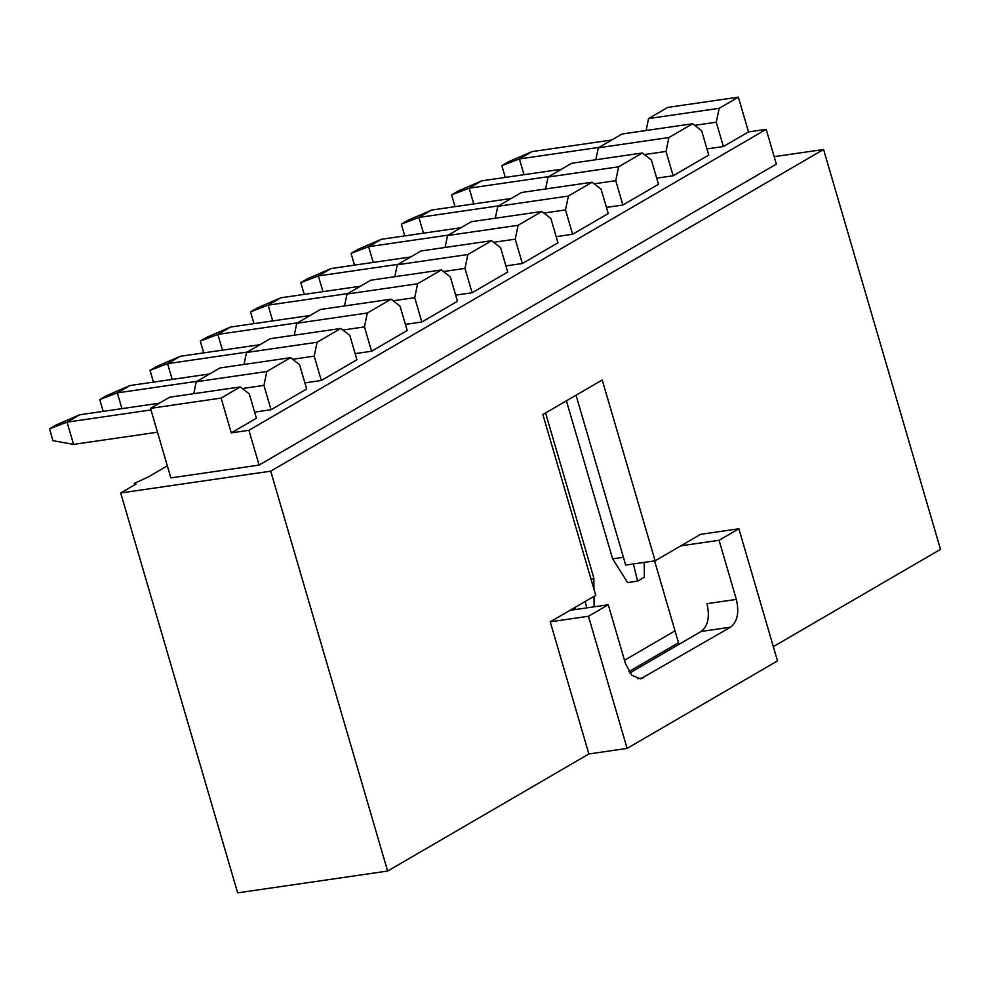 <?xml version="1.0" encoding="UTF-8"?>
<svg xmlns="http://www.w3.org/2000/svg" width="990" height="990" viewBox="0 0 990 990"><rect width="100%" height="100%" fill="white"/><g stroke="black" fill="none" stroke-linecap="round" stroke-linejoin="round"><path stroke-width="1.49" d="M167.335 465.832L148.067 477.044L134.207 483.392L136.063 484.023L120.693 492.971L270.703 471.166L823.569 149.478L774.168 156.667M646.099 130.507L648.574 118.565L667.767 107.403L738.354 97.144L748.527 131.917L766.173 129.344L776.346 164.117L259.095 465.077L170.862 477.898L150.517 408.363L169.711 397.188L240.31 386.929L221.117 398.091L150.517 408.363M120.693 492.971L237.637 892.856L387.635 871.052L270.703 471.166M602.229 379.987L655.108 560.81L700.623 534.328L738.862 528.771L777.496 660.899L627.115 748.403L588.877 753.959L550.23 621.831L595.745 595.349L542.866 414.525L602.229 379.987M773.326 646.643L940.5 549.376L823.569 149.478M387.635 871.052L588.877 753.959M766.173 129.344L248.923 430.304L259.095 465.077M248.923 430.304L231.276 432.865L221.117 398.091M193.755 393.698L196.23 381.756L219.978 367.946L290.565 357.687L299.549 364.667L306.665 388.996L271.05 409.724L254.616 412.112M244.01 364.456L246.498 352.514L270.233 338.704L340.832 328.445L349.817 335.412L356.932 359.754L321.317 380.482L304.883 382.87M294.278 335.202L296.752 323.272L320.5 309.462L391.087 299.19L400.071 306.17L407.187 330.512L371.572 351.24L355.138 353.628M344.532 305.96L347.007 294.03L370.755 280.219L441.342 269.948L450.339 276.928L457.454 301.269L421.839 321.998L405.393 324.386M394.787 276.717L397.275 264.788L421.022 250.965L491.609 240.706L500.594 247.686L507.709 272.027L472.094 292.755L455.66 295.144M445.055 247.475L447.529 235.546L471.277 221.723L541.864 211.464L550.848 218.444L557.976 242.785L522.349 263.513L505.915 265.902M495.309 218.233L497.797 206.304L521.544 192.481L592.131 182.222L601.116 189.201L608.231 213.543L572.616 234.259L556.182 236.66M545.577 188.991L548.052 177.062L571.799 163.239L642.386 152.98L651.37 159.959L658.499 184.301L622.871 205.017L606.437 207.405M595.832 159.749L598.319 147.807L622.054 133.996L692.654 123.738L701.638 130.717L708.753 155.059L673.138 175.774L656.704 178.163M576.032 395.233L625.692 565.08L655.108 560.81M680.835 545.837L719.074 540.28L738.862 528.771M627.115 748.403L588.468 616.263L550.23 621.831M588.468 616.263L608.256 604.754L570.017 610.31M678.509 642.758L628.947 671.591M240.31 386.929L249.294 393.909L256.41 418.25L231.276 432.865M196.23 381.756L266.817 371.498L290.565 357.687M321.317 380.482L314.201 356.14L292.619 359.283M314.201 356.14L317.085 342.255L246.498 352.514M317.085 342.255L340.832 328.445M371.572 351.24L364.456 326.898L342.887 330.029M364.456 326.898L367.339 313.013L296.752 323.272M367.339 313.013L391.087 299.19M421.839 321.998L414.711 297.656L393.141 300.787M414.711 297.656L417.607 283.771L347.007 294.03M417.607 283.771L441.342 269.948M472.094 292.755L464.978 268.414L443.396 271.545M464.978 268.414L467.862 254.529L397.275 264.788M467.862 254.529L491.609 240.706M522.349 263.513L515.233 239.172L493.664 242.303M515.233 239.172L518.116 225.287L447.529 235.546M518.116 225.287L541.864 211.464M572.616 234.259L565.5 209.917L543.918 213.06M565.5 209.917L568.384 196.032L497.797 206.304M568.384 196.032L592.131 182.222M622.871 205.017L615.755 180.675L594.186 183.818M615.755 180.675L618.639 166.79L548.052 177.062M618.639 166.79L642.386 152.98M673.138 175.774L666.023 151.433L644.441 154.576M666.023 151.433L668.906 137.548L598.319 147.807M668.906 137.548L692.654 123.738M748.527 131.917L723.393 146.532L706.959 148.921M723.393 146.532L716.277 122.191L694.708 125.334M716.277 122.191L719.161 108.306L648.574 118.565M719.161 108.306L738.354 97.144M271.05 409.724L263.934 385.382L242.364 388.525M263.934 385.382L266.817 371.498M719.074 540.28L736.35 599.396C739.357 612.476 737.439 621.732 730.583 627.165L640.604 678.855L631.88 675.316L625.544 663.869L608.256 604.754M678.979 644.354L654.576 560.885M624.492 660.268L675.032 630.853M629.863 672.94L701.168 631.447C708.023 626.014 709.941 616.758 706.947 603.665L736.35 599.396M150.987 409.934L67.06 422.136L73.569 444.399L157.497 432.197M599.086 147.362L519.404 158.945L501.843 165.639L508.575 161.729L532.076 151.581L611.746 139.998M532.076 151.581L519.404 158.945L524.007 174.685M548.819 176.604L469.149 188.187L451.589 194.894L458.308 190.971L481.808 180.824L561.491 169.24M481.808 180.824L469.149 188.187L473.752 203.928M498.564 205.858L418.894 217.441L401.321 224.136L408.053 220.213L431.553 210.066L511.224 198.483M431.553 210.066L418.894 217.441L423.497 233.17M448.297 235.1L368.627 246.683L351.066 253.378L357.786 249.455L381.286 239.308L460.969 227.725M381.286 239.308L368.627 246.683L373.23 262.424M398.042 264.342L318.372 275.925L300.799 282.62L307.531 278.71L331.031 268.55L410.702 256.967M331.031 268.55L318.372 275.925L322.975 291.666M347.787 293.585L268.104 305.168L250.544 311.862L257.264 307.952L280.776 297.792L360.447 286.209M280.776 297.792L268.104 305.168L272.708 320.909M297.52 322.827L217.85 334.41L200.277 341.104L207.009 337.194L230.509 327.046L310.192 315.464M230.509 327.046L217.85 334.41L222.453 350.151M247.265 352.069L167.582 363.652L150.022 370.347L156.754 366.436L180.254 356.289L259.925 344.706M180.254 356.289L167.582 363.652L172.186 379.393M196.998 381.311L117.327 392.894L99.755 399.589L106.487 395.678L129.987 385.531L209.67 373.948M129.987 385.531L117.327 392.894L121.931 408.635M79.732 414.773L67.06 422.136L49.5 428.831L56.232 424.92L79.732 414.773L159.402 403.19M49.5 428.831L52.953 440.661L73.569 444.399M545.577 412.954L593.839 577.999L591.129 579.571M623.415 557.283L612.612 558.855L566.404 400.826M501.843 165.639L505.296 177.47M451.589 194.894L455.041 206.712M401.321 224.136L404.786 235.954M351.066 253.378L354.519 265.196M300.799 282.62L304.264 294.438M250.544 311.862L253.997 323.68M200.277 341.104L203.742 352.935M150.022 370.347L153.475 382.177M99.755 399.589L103.22 411.419M585.164 601.499L586.748 607.885M594 596.364L594.087 606.449L593.245 606.932M593.839 577.999L593.938 589.161M575.871 609.456L574.695 607.6M633.377 563.966L637.622 581.118L627.623 582.566L612.612 558.855M644.218 562.394L644.354 577.207L637.622 581.118M701.168 631.447L730.583 627.165M637.51 678.695L643.512 677.828M134.64 484.853L134.207 483.392"/></g></svg>

